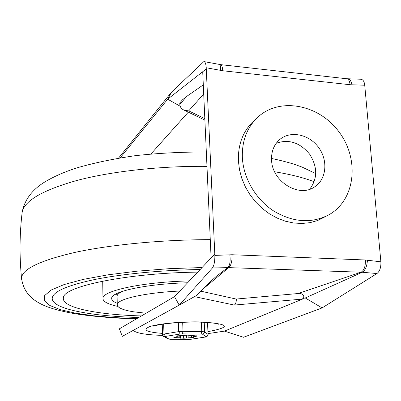 <?xml version="1.0" encoding="UTF-8"?>
<svg xmlns="http://www.w3.org/2000/svg" width="401" height="401" viewBox="0 0 401 401"><rect width="100%" height="100%" fill="white"/><g stroke="black" fill="none" stroke-linecap="round" stroke-linejoin="round"><path stroke-width="0.6" d="M138.791 317.482C90.41 316.244 50.611 308.735 52.265 297.818C53.478 291.367 67.909 285.206 95.563 279.337C123.052 273.848 162.315 270.094 200.159 269.532C162.315 270.094 123.052 273.848 95.563 279.337C67.909 285.206 53.478 291.367 52.265 297.818C50.611 308.735 90.41 316.244 138.791 317.482M141.458 315.928C96.816 314.7 60.952 307.617 63.448 297.617C63.418 286.439 127.187 272.981 197.713 272.119M117.824 306.414C107.618 304.214 102.671 301.442 102.972 298.113C102.877 290.65 143.232 281.968 188.906 280.936M117.383 295.116L115.453 294.249M117.237 303.296C113.242 301.732 111.398 299.993 111.694 298.073C111.724 291.432 147.282 283.778 187.598 282.785M119.292 293.136L118.681 292.705M179.793 291.046C145.403 292.63 117.533 298.986 117.257 304.479C117.022 307.522 122.345 309.948 133.227 311.757L146.009 313.266M122.726 291.241C119.272 292.805 117.393 294.359 117.097 295.898L117.112 296.83M214.861 255.392L229.853 254.83C230.6 261.372 229.888 265.642 227.728 267.642L216.189 276.429C208.575 283.271 202.049 289.607 196.605 295.442L179.212 305.136L212.415 267.963C214.119 265.482 214.936 261.292 214.861 255.392L214.801 254.069L211.101 257.983L202.711 71.729L206.269 68.942L214.801 254.069M212.41 267.963L228.715 267.627C231.066 265.612 232.204 261.322 232.124 254.75L365.371 259.978C365.582 266.219 364.183 270.279 361.166 272.159L298.128 293.532C301.717 292.434 305.762 296.72 302.785 298.494L302.544 299.091L224.435 331.116L243.522 337.271L322.098 307.913L305.281 297.968L362.253 272.249L228.715 267.627L202.284 289.612M200.766 291.156L236.329 299.091C236.344 302.133 235.678 304.118 234.334 305.056L234.359 305.061C235.613 304.384 236.269 302.394 236.329 299.091C236.234 302.374 235.552 304.364 234.279 305.056L194.465 296.635M190.761 279.412L187.578 282.82M380.875 261.823L367.431 260.224C366.995 266.369 365.266 270.379 362.253 272.249L376.96 273.542C379.817 271.256 381.12 267.352 380.875 261.823L364.73 85.218L352.033 84.791C351.116 80.736 349.512 78.721 347.216 78.746M305.281 297.968L302.785 298.494M298.128 293.532L236.324 299.041M204.826 118.666L188.701 110.861L184.6 110.365C181.648 109.197 180.054 107.207 179.823 104.405L179.768 102.962L182.345 99.934L186.56 96.501L179.823 104.405M203.302 84.857L186.56 96.501M309.662 189.262C317.692 178.676 317.682 166.976 309.617 154.164C299.933 142.53 288.81 138.891 276.254 143.237M271.572 160.119C272.078 181.763 299.357 198.294 314.87 186.721C326.625 179.016 328.203 160.21 318.494 147.312C308.981 134.275 290.57 130.375 279.828 139.448C273.973 144.56 271.221 151.453 271.572 160.119M242.369 157.874C241.798 141.247 246.841 127.779 257.502 117.468C279.537 96.666 319.036 104.43 339.066 131.969C359.587 159.142 355.627 199.317 329.427 214.5C311.993 223.743 293.472 222.615 273.863 211.116C255.948 199.578 243.507 178.49 242.369 157.874M328.279 215.152L317.647 220.525L310.048 222.645L302.038 223.482L293.788 223.016L285.497 221.237L277.362 218.179L269.567 213.908L262.309 208.515L255.763 202.124L250.089 194.891L245.422 186.986L241.868 178.6L239.517 169.939L238.415 161.207C237.863 144.736 242.881 131.383 253.462 121.147L254.274 120.41M120.215 157.849L167.673 99.182L171.578 92.075L118.546 158.124M133.338 330.314C135.744 333.116 145.553 334.82 162.771 335.426M208.064 333.617L224.435 331.116M122.32 336.364L119.373 328.825L174.515 296.62L179.212 305.136L122.32 336.364M150.956 153.969L188.315 112.155M180.179 106.225L167.673 99.182L202.711 71.729M347.958 78.771L360.574 79.228C362.93 79.353 364.314 81.353 364.73 85.218M220.565 64.626L346.384 78.716C348.394 78.807 349.627 80.807 350.083 84.721L352.033 84.791M219.507 64.466L220.009 64.566C221.552 64.591 222.475 66.651 222.771 70.751L350.083 84.721M171.578 92.075L203.873 61.569C205.192 61.779 205.974 63.839 206.214 67.749L206.269 68.942M206.214 67.749L220.59 70.355C220.771 66.491 220.249 64.481 219.026 64.325M322.098 307.913L376.96 273.542M174.515 296.62L211.101 257.983M177.137 336.063L177.437 336.299L176.565 336.76L173.833 337.421L183.668 338.233L193.989 337.431L193.613 337.121L194.54 336.655L197.362 335.988L187.523 335.146L177.132 335.888M21.98 213.838L22.18 212.104C24.526 200.585 43.017 189.969 77.659 180.26C112.115 171.257 160.956 165.859 206.971 166.37M274.635 171.758C290.72 174.425 303.913 177.763 314.214 181.768M21.714 279.943L21.539 278.204C21.935 269.191 39.834 260.57 75.238 252.339C110.551 244.69 161.934 239.728 210.274 239.638M136.816 318.64L114.054 317.602L93.227 315.747L75.067 313.091L60.356 309.657L49.884 305.512L44.421 300.76L44.661 295.547L51.112 290.073L64.005 284.595L83.162 279.407L107.934 274.83L137.142 271.166L169.162 268.68L202.049 267.537M234.359 305.061L302.544 299.091M188.701 110.861L203.713 94.014M207.979 331.647C232.615 326.92 229.427 323.667 198.415 321.883C179.798 321.617 157.678 323.843 149.528 326.71C142.195 329.908 146.525 332.133 162.525 333.401M220.59 70.355L222.771 70.751M367.431 260.224L365.371 259.978M229.853 254.83L232.124 254.75M180.209 334.023L182.39 333.883L183.016 331.336L178.651 331.632L180.209 334.023L165.528 336.399L163.974 334.038L163.658 324.038M201.392 322.128L201.783 331.517L183.016 331.336L182.686 322.324M201.132 334.043L203.272 334.043L204.545 332.609L204.635 331.878L201.783 331.517L201.132 334.043L182.39 333.883M207.528 322.434L208.044 334.414L204.635 331.878L204.229 322.239M170.295 339.291L190.936 339.276L205.502 337.01C206.159 337.577 207.026 336.755 208.104 334.539L207.317 336.148L205.533 337.005M178.33 322.569L178.651 331.632L163.974 334.038L162.56 334.569M163.413 336.238L164.866 336.71L165.528 336.399M162.24 324.249L162.56 334.514C163.202 336.103 163.663 336.785 163.944 336.559L168.134 338.985L170.48 339.296L167.668 338.72M190.966 339.271L188.43 339.411M205.277 337.01L190.711 339.276M202.56 334.213L206.009 336.705M169.042 339.136L164.866 336.71M188.62 339.411L170.48 339.296M196.515 336.213L196.5 335.802M191.437 337.727L191.347 335.457M188.064 335.061L188.169 337.807M186.555 337.913L186.455 335.316M183.573 335.542L183.668 338.233M193.994 336.89L193.949 335.757M194.505 335.787L194.54 336.655M175.297 337.106L175.312 337.612M178.149 337.732L178.079 335.717M179.172 335.662L179.247 337.863M180.605 338.213L180.515 335.687M136.39 318.885C113.548 318.209 93.167 316.499 75.248 313.757C60.852 311.251 50.015 308.289 42.732 304.86C35.007 301.181 23.754 294.58 21.539 278.209C19.363 255.968 19.579 233.933 22.18 212.104C24.792 199.036 33.012 188.595 46.842 180.771C55.097 176.044 64.782 171.849 75.894 168.184C93.002 163.112 112.716 158.956 135.027 155.708C157.939 153.172 181.703 151.934 206.325 151.989M271.517 158.485C282.825 160.726 294.073 164.144 295.281 164.631L302.093 167.082L315.798 173.628M102.972 298.113L102.711 281.141M146.054 313.241L133.227 311.757M117.097 295.898L117.257 304.479M204.891 120.14L184.6 110.365M152.956 326.304C153.849 325.838 157.002 325.146 162.405 324.224C173.077 322.685 184.871 321.958 197.783 322.048C210.119 322.449 216.996 323.171 218.415 324.219L215.788 322.995M314.87 186.721L314.354 187.051M253.462 121.147L257.502 117.468M204.355 61.654L218.956 64.33M193.613 337.121L193.558 335.727M177.437 336.244L177.422 335.812M208.104 334.479L207.583 322.439"/></g></svg>
